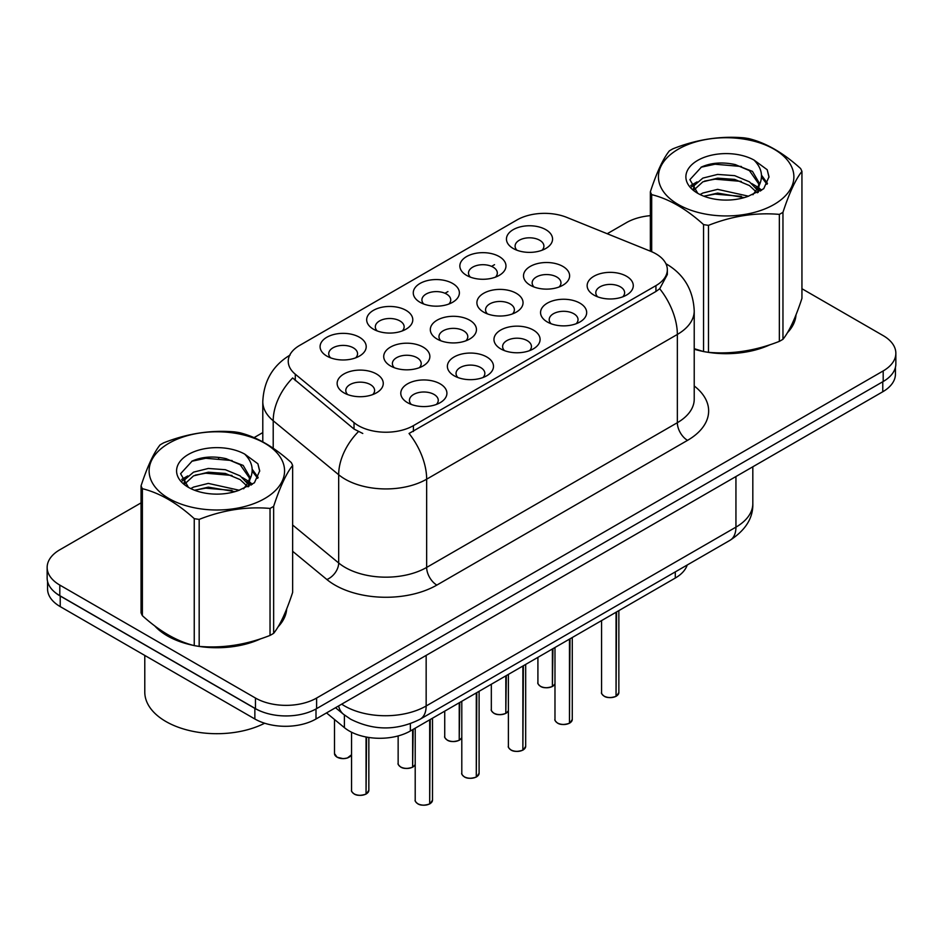 <?xml version="1.0" encoding="UTF-8"?>
<svg xmlns="http://www.w3.org/2000/svg" width="943" height="943" viewBox="0 0 943 943"><rect width="100%" height="100%" fill="white"/><g stroke="black" fill="none" stroke-linecap="round" stroke-linejoin="round"><path stroke-width="1.41" d="M373.428 329.178L373.428 329.178A23.056 13.308 180 0 1 373.428 310.353A23.056 13.308 180 0 1 406.032 310.353A23.056 13.308 180 0 1 406.032 329.178A23.056 13.308 180 0 1 373.428 329.178M402.26 330.946A14.416 8.322 0 0 0 404.146 326.82A14.416 8.322 0 0 0 399.926 320.938A14.416 8.322 0 0 0 384.214 319.135A14.416 8.322 0 0 0 375.326 326.82A14.416 8.322 0 0 0 377.212 330.946M420.024 302.279L420.024 302.279A23.056 13.308 180 0 1 420.024 283.454A23.056 13.308 180 0 1 452.628 283.454A23.056 13.308 180 0 1 452.628 302.279A23.056 13.308 180 0 1 420.024 302.279M448.844 304.047A14.416 8.322 0 0 0 450.73 299.921A14.416 8.322 0 0 0 446.51 294.039A14.416 8.322 0 0 0 430.81 292.236A14.416 8.322 0 0 0 421.91 299.921A14.416 8.322 0 0 0 423.796 304.047M466.608 275.38L466.608 275.38A23.056 13.308 180 0 1 466.608 256.555A23.056 13.308 180 0 1 499.212 256.555A23.056 13.308 180 0 1 499.212 275.38A23.056 13.308 180 0 1 466.608 275.38M495.44 277.148A14.416 8.322 0 0 0 497.326 273.034A14.416 8.322 0 0 0 493.106 267.14A14.416 8.322 0 0 0 477.394 265.337A14.416 8.322 0 0 0 468.506 273.034A14.416 8.322 0 0 0 470.392 277.148M513.204 248.481L513.204 248.481A23.056 13.308 180 0 1 513.204 229.656A23.056 13.308 180 0 1 545.808 229.656A23.056 13.308 180 0 1 545.808 248.481A23.056 13.308 180 0 1 513.204 248.481M542.025 250.249A14.416 8.322 0 0 0 543.911 246.135A14.416 8.322 0 0 0 539.691 240.241A14.416 8.322 0 0 0 523.99 238.438A14.416 8.322 0 0 0 515.09 246.135A14.416 8.322 0 0 0 516.976 250.249M326.844 356.077L326.844 356.077A23.056 13.308 180 0 1 326.844 337.252A23.056 13.308 180 0 1 359.448 337.252A23.056 13.308 180 0 1 359.448 356.077A23.056 13.308 180 0 1 326.844 356.077M355.664 357.845A14.416 8.322 0 0 0 357.55 353.719A14.416 8.322 0 0 0 353.33 347.837A14.416 8.322 0 0 0 337.629 346.034A14.416 8.322 0 0 0 328.73 353.719A14.416 8.322 0 0 0 330.616 357.845M390.485 365.931L390.485 365.931A23.056 13.308 180 0 1 390.485 347.095A23.056 13.308 180 0 1 423.101 347.095A23.056 13.308 180 0 1 423.101 365.931A23.056 13.308 180 0 1 390.485 365.931M419.317 367.687A14.416 8.322 0 0 0 421.203 363.574A14.416 8.322 0 0 0 416.983 357.692A14.416 8.322 0 0 0 401.282 355.888A14.416 8.322 0 0 0 392.382 363.574A14.416 8.322 0 0 0 394.268 367.687M437.08 339.032L437.08 339.032A23.056 13.308 180 0 1 437.08 320.196A23.056 13.308 180 0 1 469.685 320.196A23.056 13.308 180 0 1 469.685 339.032A23.056 13.308 180 0 1 437.08 339.032M465.901 340.788A14.416 8.322 0 0 0 467.799 336.675A14.416 8.322 0 0 0 463.567 330.793A14.416 8.322 0 0 0 447.866 328.989A14.416 8.322 0 0 0 438.966 336.675A14.416 8.322 0 0 0 440.864 340.788M483.665 312.133L483.665 312.133A23.056 13.308 180 0 1 483.665 293.297A23.056 13.308 180 0 1 516.281 293.297A23.056 13.308 180 0 1 516.281 312.133A23.056 13.308 180 0 1 483.665 312.133M512.497 313.889A14.416 8.322 0 0 0 514.383 309.776A14.416 8.322 0 0 0 510.163 303.894A14.416 8.322 0 0 0 494.462 302.09A14.416 8.322 0 0 0 485.562 309.776A14.416 8.322 0 0 0 487.448 313.889M530.261 285.234L530.261 285.234A23.056 13.308 180 0 1 530.261 266.409A23.056 13.308 180 0 1 562.865 266.409A23.056 13.308 180 0 1 562.865 285.234A23.056 13.308 180 0 1 530.261 285.234M559.081 286.99A14.416 8.322 0 0 0 560.967 282.876A14.416 8.322 0 0 0 556.747 276.994A14.416 8.322 0 0 0 541.046 275.191A14.416 8.322 0 0 0 532.147 282.876A14.416 8.322 0 0 0 534.044 286.99M343.9 392.818L343.9 392.818A23.056 13.308 180 0 1 343.9 373.994A23.056 13.308 180 0 1 376.505 373.994A23.056 13.308 180 0 1 376.505 392.818A23.056 13.308 180 0 1 343.9 392.818M372.721 394.587A14.416 8.322 0 0 0 374.619 390.473A14.416 8.322 0 0 0 370.387 384.591A14.416 8.322 0 0 0 354.686 382.787A14.416 8.322 0 0 0 345.786 390.473A14.416 8.322 0 0 0 347.684 394.587M454.137 375.774L454.137 375.774A23.056 13.308 180 0 1 454.137 356.949A23.056 13.308 180 0 1 486.741 356.949A23.056 13.308 180 0 1 486.741 375.774A23.056 13.308 180 0 1 454.137 375.774M482.957 377.542A14.416 8.322 0 0 0 484.855 373.416A14.416 8.322 0 0 0 480.635 367.534A14.416 8.322 0 0 0 464.923 365.731A14.416 8.322 0 0 0 456.035 373.416A14.416 8.322 0 0 0 457.921 377.542M500.721 348.875L500.721 348.875A23.056 13.308 180 0 1 500.721 330.05A23.056 13.308 180 0 1 533.337 330.05A23.056 13.308 180 0 1 533.337 348.875A23.056 13.308 180 0 1 500.721 348.875M529.553 350.643A14.416 8.322 0 0 0 531.439 346.517A14.416 8.322 0 0 0 527.22 340.635A14.416 8.322 0 0 0 511.519 338.832A14.416 8.322 0 0 0 502.619 346.517A14.416 8.322 0 0 0 504.505 350.643M547.317 321.976L547.317 321.976A23.056 13.308 180 0 1 547.317 303.151A23.056 13.308 180 0 1 579.921 303.151A23.056 13.308 180 0 1 579.921 321.976A23.056 13.308 180 0 1 547.317 321.976M576.138 323.744A14.416 8.322 0 0 0 578.035 319.63A14.416 8.322 0 0 0 573.816 313.736A14.416 8.322 0 0 0 558.103 311.933A14.416 8.322 0 0 0 549.203 319.63A14.416 8.322 0 0 0 551.101 323.744M593.901 295.076L593.901 295.076A23.056 13.308 180 0 1 593.901 276.252A23.056 13.308 180 0 1 626.517 276.252A23.056 13.308 180 0 1 626.517 295.076A23.056 13.308 180 0 1 593.901 295.076M622.734 296.845A14.416 8.322 0 0 0 624.62 292.731A14.416 8.322 0 0 0 620.4 286.837A14.416 8.322 0 0 0 604.699 285.034A14.416 8.322 0 0 0 595.799 292.731A14.416 8.322 0 0 0 597.685 296.845M407.541 402.673L407.541 402.673A23.056 13.308 180 0 1 407.541 383.848A23.056 13.308 180 0 1 440.157 383.848A23.056 13.308 180 0 1 440.157 402.673A23.056 13.308 180 0 1 407.541 402.673M436.373 404.441A14.416 8.322 0 0 0 438.259 400.315A14.416 8.322 0 0 0 434.039 394.433A14.416 8.322 0 0 0 418.338 392.63A14.416 8.322 0 0 0 409.439 400.315A14.416 8.322 0 0 0 411.325 404.441M650.753 251.333A38.911 22.467 180 0 1 655.939 253.844A38.911 22.467 180 0 1 667.338 269.733A38.911 22.467 180 0 1 655.939 285.623L413.411 425.647A38.911 22.467 180 0 1 354.026 422.641L295.277 374.194A38.911 22.467 180 0 1 288.24 361.31A38.911 22.467 180 0 1 299.638 345.421L517.012 219.931A38.911 22.467 180 0 1 566.837 217.409L650.753 251.333M687.199 565.022A43.237 24.966 180 0 1 675.294 578.035L410.37 730.978A43.237 24.966 180 0 1 344.395 727.642L326.514 712.908M154.746 625.904A69.9 40.349 0 0 0 167.418 635.912A69.9 40.349 0 0 0 193.468 645.401M667.338 269.733L667.338 274.496L659.711 288.747L655.939 291.481L409.038 433.474A50.439 29.127 60 0 1 426.66 479.185A57.641 33.276 180 0 1 345.138 479.185A57.641 33.276 180 0 1 338.678 474.742L273.211 420.755A57.641 33.276 180 0 1 262.791 401.671L262.791 441.843M141.061 502.878L59.81 549.781A43.237 24.966 0 0 0 47.15 567.427L47.15 578.024A43.237 24.966 0 0 0 59.81 595.67L255.47 708.629A43.237 24.966 0 0 0 316.612 708.629L883.19 381.514A43.237 24.966 0 0 0 895.85 363.868L895.85 353.283A43.237 24.966 0 0 0 883.19 335.625L801.939 288.723M362.772 433.474L354.026 429.053L292.66 377.954A50.439 33.736 129.5 0 0 273.211 420.755L273.211 448.231M694.225 349.228A69.9 40.349 0 0 0 702.771 351.362M706.095 351.987A69.9 40.349 0 0 0 770.183 344.666M787.358 332.82A69.9 40.349 0 0 0 795.998 314.879M196.781 646.038A69.9 40.349 0 0 0 260.869 638.717M278.055 626.859A69.9 40.349 0 0 0 286.684 608.919M47.15 567.427A43.237 24.966 0 0 0 59.81 585.084L255.47 698.044A43.237 24.966 0 0 0 316.612 698.044L883.19 370.929A43.237 24.966 0 0 0 895.85 353.283M650.364 215.652A43.237 24.966 0 0 0 626.388 222.666L607.221 233.734M262.791 432.589L254.068 437.623M219.719 457.461L218.54 458.145M181.669 479.433L187.763 475.92M286.259 612.09A69.9 40.349 0 0 0 286.024 611.017M795.574 318.039A69.9 40.349 0 0 0 795.326 316.966M47.563 581.442L47.563 588.962A43.237 24.966 0 0 0 60.222 606.608L254.858 718.99A43.237 24.966 0 0 0 315.999 718.99L882.778 391.758A43.237 24.966 0 0 0 895.437 374.112L895.437 367.287M54.611 592.039A43.237 24.966 0 0 0 60.222 596.023L254.858 708.393A43.237 24.966 0 0 0 261.753 711.635M429.69 803.837L429.631 803.966C424.503 805.617 420.554 805.57 417.796 803.813C415.533 801.856 414.661 800.631 415.203 800.159A8.652 4.998 0 0 0 417.737 803.684A8.652 4.998 0 0 0 429.69 803.837L429.69 719.827M429.631 803.966L429.501 803.943A8.357 4.821 180 0 1 417.938 803.801M429.69 803.483L430.22 719.521M366.049 793.982L365.978 794.124C360.851 795.774 356.902 795.727 354.144 793.971C351.88 792.002 351.02 790.776 351.55 790.305A8.652 4.998 0 0 0 354.085 793.841A8.652 4.998 0 0 0 366.049 793.982L366.049 736.99M365.978 794.124L365.849 794.1A8.357 4.821 180 0 1 354.297 793.959M366.049 793.629L366.579 737.096M694.225 348.757A69.169 39.936 0 0 0 695.698 349.193M714.334 352.682A69.169 39.936 0 0 0 765.575 346.152M788.937 330.097A69.169 39.936 0 0 0 794.961 317.414M678.265 149.183A67.731 39.111 -0 0 0 678.265 204.49A67.731 39.111 -0 0 0 774.05 204.49A67.731 39.111 -0 0 0 774.05 149.183A67.731 39.111 -0 0 0 678.265 149.183M694.225 348.674L703.561 351.574A77.821 44.934 -0 0 0 708.488 352.328C732.016 354.391 755.626 350.737 779.354 341.366A77.821 44.934 -0 0 0 781.181 340.34A77.821 44.934 -0 0 0 782.961 339.291C789.256 331.406 795.586 317.767 801.939 298.377L801.939 171.39A77.821 44.934 -0 0 0 800.619 168.549C783.291 152.837 765.999 142.853 748.754 138.597A77.821 44.934 -0 0 0 743.827 137.831C720.098 135.804 696.488 139.458 672.96 148.794A77.821 44.934 -0 0 0 671.133 149.819A77.821 44.934 -0 0 0 669.353 150.88C663 158.872 656.67 172.51 650.364 191.794A77.821 44.934 -0 0 0 651.684 194.635L651.684 251.722M703.561 351.574L703.561 224.587C686.221 208.874 668.929 198.89 651.684 194.635M703.561 224.587A77.821 44.934 -0 0 0 708.488 225.353L708.488 352.328M779.354 341.366L779.354 214.391C755.826 212.328 732.204 215.982 708.488 225.353M779.354 214.391A77.821 44.934 -0 0 0 781.181 213.366A77.821 44.934 -0 0 0 782.961 212.305L782.961 339.291M748.565 196.203L717.623 189.354L702.865 193.032L700.071 194.553M744.251 197.606L717.623 193.091L704.02 196.25M758.255 192.337L757.948 191.547M757.029 189.661L749.449 181.834L734.68 175.657L717.623 174.42L702.865 178.097L694.331 185.37L693.223 189.331M755.826 191.523L749.449 185.571L734.68 179.394L717.623 178.156L702.865 181.834L693.895 190.062M752.927 194.753L757.972 187.751L759.103 182.812L752.467 171.378L734.397 164.4C722.067 161.89 711.105 162.75 701.498 167.005L689.899 179.653L697.69 193.197M757.359 192.796L759.103 185.783M758.997 184.286L749.449 170.624L735.257 164.565M697.679 160.404A40.266 23.245 -0 0 0 697.679 193.28A40.266 23.245 -0 0 0 748.023 196.356L763.712 188.741L769.005 176.836L767.201 169.728L753.999 160.051A40.266 23.245 -0 0 0 697.679 160.404M753.999 160.051C762.392 168.573 763.712 177.803 757.983 187.728M650.364 251.18L650.364 191.794M801.939 171.39C795.644 179.276 789.315 192.914 782.961 212.305M741.304 196.356L715.065 194.105L704.621 196.003M760.471 191.052L758.62 189.578M757.512 188.765L755.638 187.539M741.304 181.41L715.065 179.17L704.621 181.068M694.531 185.005L691.455 186.903M767.013 184.286L761.496 177.025M741.41 166.498L715.065 164.223L701.026 167.229M769.005 177.201L767.201 169.728M761.661 190.274L758.95 187.952M758.148 187.351L751.701 183.496M697.077 181.869L690.759 185.535M767.472 183.402L761.484 175.15M157.658 628.05A69.169 39.936 0 0 0 167.937 635.617A69.169 39.936 0 0 0 186.384 643.232M205.02 646.733A69.169 39.936 0 0 0 256.272 640.191M279.623 624.148A69.169 39.936 0 0 0 285.658 611.465M144.786 655.444L144.786 692.103A72.057 41.598 0 0 0 165.897 721.513A72.057 41.598 0 0 0 264.653 723.222M168.95 443.234A67.731 39.111 -0 0 0 168.95 498.541A67.731 39.111 -0 0 0 264.735 498.541A67.731 39.111 -0 0 0 264.735 443.234A67.731 39.111 -0 0 0 168.95 443.234M161.819 443.87A77.821 44.934 -0 0 0 160.039 444.931C153.685 452.923 147.356 466.561 141.061 485.845A77.821 44.934 -0 0 0 142.381 488.686L142.381 615.673C159.626 631.327 176.919 641.311 194.246 645.613A77.821 44.934 -0 0 0 199.173 646.379C222.701 648.442 246.323 644.788 270.04 635.417A77.821 44.934 -0 0 0 271.867 634.391A77.821 44.934 -0 0 0 273.647 633.331C279.953 625.457 286.283 611.818 292.636 592.428L292.636 465.441A77.821 44.934 -0 0 0 291.316 462.6C273.977 446.888 256.685 436.904 239.439 432.648A77.821 44.934 -0 0 0 234.512 431.882C210.796 429.855 187.174 433.509 163.646 442.845A77.821 44.934 -0 0 0 161.819 443.87M194.246 645.613L194.246 518.638C176.919 502.925 159.626 492.941 142.381 488.686M194.246 518.638A77.821 44.934 -0 0 0 199.173 519.393L199.173 646.379M270.04 635.417L270.04 508.43C246.512 506.379 222.902 510.033 199.173 519.393M270.04 508.43A77.821 44.934 -0 0 0 271.867 507.405A77.821 44.934 -0 0 0 273.647 506.356L273.647 633.331M141.061 485.845L141.061 612.82A77.821 44.934 -0 0 0 142.381 615.673M239.263 490.254L208.32 483.405L193.551 487.083L190.769 488.592M234.948 491.645L208.32 487.142L194.706 490.301M248.94 486.376L248.646 485.586M247.726 483.712L240.135 475.873L225.377 469.708L208.32 468.459L193.551 472.137L185.028 479.421L183.909 483.382M246.512 485.574L240.135 479.61L225.377 473.445L208.32 472.195L193.551 475.873L184.58 484.113M243.612 488.804L248.669 481.79L249.789 476.863L243.164 465.418L225.082 458.451C212.764 455.929 201.79 456.801 192.183 461.056L180.596 473.704L188.376 487.248M248.056 486.847L249.789 479.822M249.683 478.337L240.135 464.663L225.943 458.604M188.376 454.443A40.266 23.245 -0 0 0 188.376 487.319A40.266 23.245 -0 0 0 238.709 490.407L254.41 482.792L259.702 470.887L257.887 463.779L244.697 454.09A40.266 23.245 -0 0 0 188.376 454.443M244.697 454.09C253.078 462.624 254.41 471.854 248.669 481.779M292.636 465.441C286.33 473.327 280 486.965 273.647 506.356M231.99 490.407L205.751 488.156L195.319 490.054M251.156 485.103L249.317 483.618M248.198 482.816L246.335 481.59M231.99 475.461L205.751 473.209L195.319 475.107M185.229 479.056L182.152 480.954M257.71 478.337L252.182 471.076M232.096 460.549L205.751 458.274L191.712 461.28M259.69 471.252L257.887 463.779M252.359 484.313L249.647 482.003M248.834 481.401L242.386 477.535M258.158 477.453L252.17 469.201M476.286 776.938L476.227 777.067C471.087 778.718 467.139 778.67 464.38 776.914C462.117 774.957 461.257 773.731 461.799 773.26A8.652 4.998 0 0 0 464.321 776.784A8.652 4.998 0 0 0 476.286 776.938L476.286 692.928M476.227 777.067L476.085 777.044A8.357 4.821 180 0 1 464.534 776.902M476.286 776.584L476.816 692.622M522.87 750.039L522.811 750.168C517.672 751.819 513.735 751.771 510.976 750.015C508.713 748.058 507.841 746.832 508.383 746.361A8.652 4.998 0 0 0 510.917 749.885A8.652 4.998 0 0 0 522.87 750.039L522.87 666.029M522.811 750.168L522.681 750.156A8.357 4.821 180 0 1 511.118 750.003M522.87 749.685L523.4 665.723M569.466 723.14L569.407 723.269C564.268 724.919 560.319 724.872 557.561 723.116C555.297 721.159 554.437 719.933 554.979 719.462A8.652 4.998 0 0 0 557.502 722.986A8.652 4.998 0 0 0 569.466 723.14L569.466 639.13M569.407 723.269L569.266 723.257A8.357 4.821 180 0 1 557.714 723.104M569.466 722.786L569.996 638.824M616.05 696.24L615.991 696.37C610.852 698.032 606.915 697.973 604.157 696.217C601.893 694.26 601.021 693.034 601.563 692.563A8.652 4.998 0 0 0 604.098 696.087A8.652 4.998 0 0 0 616.05 696.24L616.05 612.231M615.991 696.37L615.862 696.358A8.357 4.821 180 0 1 604.298 696.205M616.05 695.887L616.581 611.924M412.633 767.083L412.574 767.225C407.435 768.875 403.498 768.828 400.74 767.072C398.476 765.103 397.604 763.877 398.146 763.406A8.652 4.998 0 0 0 400.681 766.942A8.652 4.998 0 0 0 412.633 767.083L412.633 729.67M412.574 767.225L412.433 767.201A8.357 4.821 180 0 1 400.881 767.06M412.633 766.73L413.164 729.363M459.229 740.184L459.158 740.326C454.031 741.976 450.082 741.929 447.324 740.172C445.061 738.204 444.2 736.99 444.731 736.507A8.652 4.998 0 0 0 447.265 740.043A8.652 4.998 0 0 0 459.229 740.184L459.229 702.783M459.158 740.326L459.029 740.302A8.357 4.821 180 0 1 447.477 740.161M459.229 739.831L459.76 702.464M505.813 713.297L505.754 713.427C500.615 715.077 496.678 715.03 493.92 713.273C491.657 711.305 490.784 710.091 491.327 709.607A8.652 4.998 0 0 0 493.861 713.144A8.652 4.998 0 0 0 505.813 713.297L505.813 675.883M505.754 713.427L505.613 713.403A8.357 4.821 180 0 1 494.061 713.262M505.813 712.932L506.344 675.565M552.398 686.398L552.339 686.528C547.211 688.178 543.262 688.131 540.504 686.374C538.241 684.406 537.38 683.192 537.911 682.708A8.652 4.998 0 0 0 540.445 686.245A8.652 4.998 0 0 0 552.398 686.398L552.398 648.984M552.339 686.528L552.209 686.504A8.357 4.821 180 0 1 540.645 686.363M552.398 686.033L552.94 648.678M413.411 425.647L413.411 431.505M354.026 422.641L354.026 429.053M295.277 374.194L295.277 380.607M655.939 285.623L655.939 291.481M675.294 571.894L675.294 578.035M344.395 714.994L344.395 727.642M410.37 723.705L410.37 730.978M694.225 385.97A72.057 41.598 180 0 1 687.53 440.357L436.857 585.084A14.416 8.322 60 0 1 426.66 567.427L677.345 422.7A57.641 33.276 0 0 0 694.225 399.172L694.225 310.919A57.641 33.276 180 0 1 677.345 334.447A50.439 29.127 -120 0 0 659.711 288.747M436.857 585.084A72.057 41.598 180 0 1 334.954 585.084A72.057 41.598 180 0 1 326.879 579.521L292.636 551.29M358.328 431.729A50.439 33.736 129.5 0 0 338.678 474.742L338.678 562.983A57.641 33.276 0 0 0 345.138 567.427A57.641 33.276 0 0 0 426.66 567.427L426.66 479.185L677.345 334.447L677.345 422.7A14.416 8.322 60 0 0 687.53 440.357M444.99 293.273L447.937 291.576M491.574 266.374L494.533 264.677M316.612 698.044L316.612 708.629M255.47 698.044L255.47 708.629M883.19 370.929L883.19 381.514M59.81 585.084L59.81 595.67M292.636 525.015L338.678 562.983A14.416 9.642 -50.5 0 1 326.879 579.521M341.684 704.15A57.641 33.276 0 0 0 344.631 705.989A57.641 33.276 0 0 0 426.153 705.989L735.941 527.137A57.641 33.276 0 0 0 752.82 503.597C753.245 517.907 745.63 530.143 729.965 540.327L420.189 719.179A28.82 16.644 60 0 0 426.153 705.989L426.153 655.385M735.941 476.533L735.941 527.137A28.82 16.644 60 0 1 729.965 540.327M338.62 705.918A28.82 19.273 129.5 0 0 343.441 714.228L335.531 707.71M882.778 391.758L882.778 381.75M315.999 718.99L315.999 708.971M254.858 718.99L254.858 708.393M60.222 606.608L60.222 596.023M430.22 803.53A8.652 4.998 0 0 0 432.495 800.159L432.495 718.212M366.579 793.676A8.652 4.998 0 0 0 368.843 790.305L368.843 737.473M351.55 754.754L347.283 758.054L343.181 758.667L337.087 757.217L334.494 753.563A8.652 4.998 0 0 0 337.028 757.088A8.652 4.998 0 0 0 345.503 758.361A8.652 4.998 0 0 0 351.55 754.718M349.158 757.146A8.357 4.821 180 0 1 337.229 757.205M476.816 776.631A8.652 4.998 0 0 0 479.091 773.26L479.091 691.313M523.4 749.732A8.652 4.998 0 0 0 525.675 746.361L525.675 664.414M569.996 722.833A8.652 4.998 0 0 0 572.271 719.462L572.271 637.515M616.581 695.934A8.652 4.998 0 0 0 618.856 692.563L618.856 610.616M413.164 766.777A8.652 4.998 0 0 0 415.203 764.561M459.76 739.878A8.652 4.998 0 0 0 461.799 737.662M506.344 712.979A8.652 4.998 0 0 0 508.383 710.763L506.285 713.12M552.94 686.08A8.652 4.998 0 0 0 554.979 683.864M694.225 310.919C693.246 290.185 684.146 274.649 666.901 264.299L665.935 263.745M290.114 355.039C272.869 365.401 263.769 380.937 262.791 401.671M420.189 719.179C396.991 730.837 373.793 730.837 350.596 719.179L343.441 714.228M752.82 503.597L752.82 466.785M415.203 800.159L415.203 728.196M432.495 800.159L430.161 803.66M351.55 790.305L351.55 732.228M368.843 790.305L366.521 793.806M334.494 753.563L334.494 719.485M795.326 319.111L795.326 316.53M286.024 613.162L286.024 610.581M461.799 773.26L461.799 701.297M479.091 773.26L476.757 776.761M508.383 746.361L508.383 674.398M525.675 746.361L523.341 749.862M554.979 719.462L554.979 647.499M572.271 719.462L569.937 722.963M601.563 692.563L601.563 620.6M618.856 692.563L616.522 696.064M398.146 763.406L398.146 735.929M415.203 764.596L413.105 766.907M444.731 736.507L444.731 711.14M461.799 737.697L459.701 740.007M491.327 709.607L491.327 684.241M537.911 682.708L537.911 657.342M554.979 683.899L552.881 686.221"/></g></svg>
